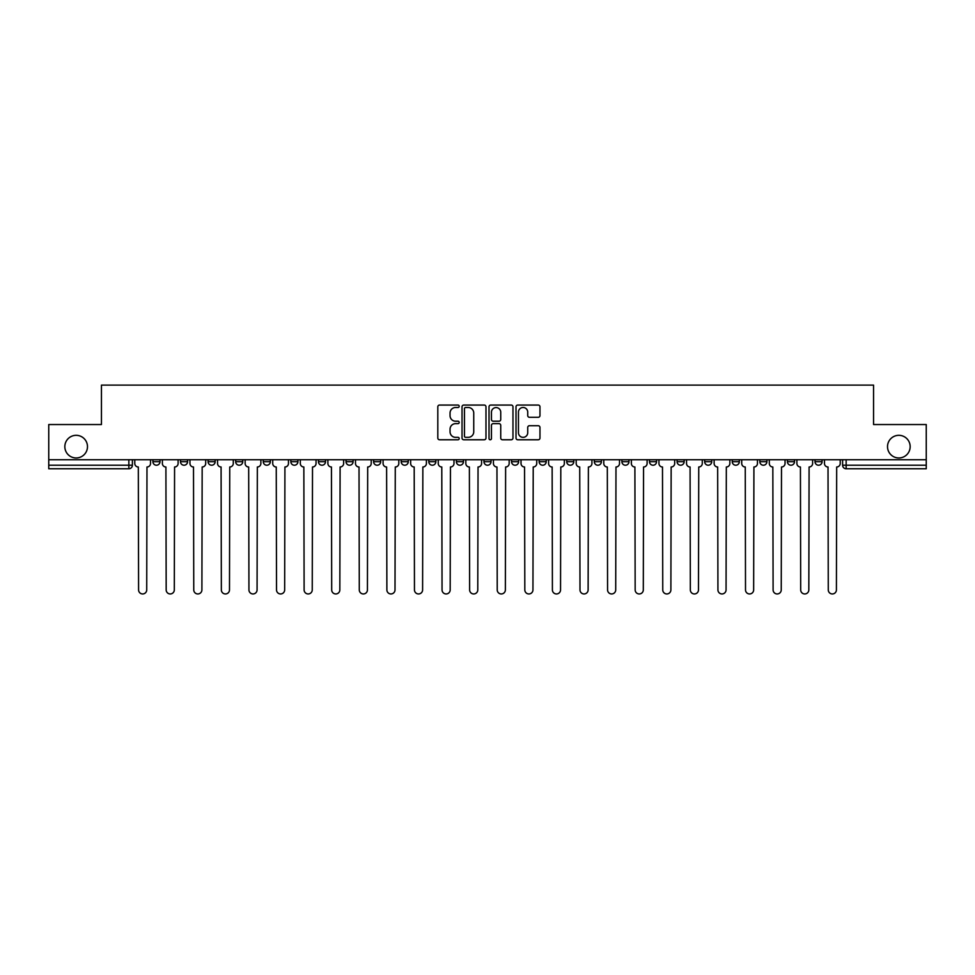 <?xml version="1.0" encoding="UTF-8"?>
<svg xmlns="http://www.w3.org/2000/svg" width="975" height="975" viewBox="0 0 975 975"><rect width="100%" height="100%" fill="white"/><g stroke="black" fill="none" stroke-linecap="round" stroke-linejoin="round"><path stroke-width="1.46" d="M459.201 406.283A1.219 1.219 0 0 0 457.994 405.064L439.542 405.064A1.731 1.731 0 0 0 437.812 406.794L437.812 438.043A1.731 1.731 0 0 0 439.542 439.774L457.994 439.774A1.219 1.219 0 0 0 459.201 438.567A1.219 1.219 0 0 0 457.994 437.348L455.605 437.348A5.557 5.557 0 0 1 450.048 431.791L450.048 429.195A5.557 5.557 0 0 1 455.605 423.638L457.994 423.638A1.219 1.219 0 0 0 459.201 422.419A1.219 1.219 0 0 0 457.994 421.212L455.605 421.212A5.557 5.557 0 0 1 450.048 415.655L450.048 413.047A5.557 5.557 0 0 1 455.605 407.489L457.994 407.489A1.219 1.219 0 0 0 459.201 406.283M887.518 446.648A11.322 11.322 0 0 0 898.84 457.97A11.322 11.322 0 0 0 910.162 446.648A11.322 11.322 0 0 0 898.84 435.325A11.322 11.322 0 0 0 887.518 446.648M64.838 446.648A11.322 11.322 0 0 0 76.16 457.97A11.322 11.322 0 0 0 87.482 446.648A11.322 11.322 0 0 0 76.16 435.325A11.322 11.322 0 0 0 64.838 446.648M815.015 459.737L815.015 461.675L822.083 461.675A3.534 3.534 0 0 1 818.549 465.221A3.534 3.534 0 0 1 815.015 461.675L815.015 459.737M732.249 461.675L732.249 459.737L732.249 461.675A3.534 3.534 0 0 0 735.784 465.221A3.534 3.534 0 0 1 732.249 461.675L739.33 461.675A3.534 3.534 0 0 1 735.784 465.221M704.669 461.675L704.669 459.737L704.669 461.675A3.534 3.534 0 0 0 708.203 465.221A3.534 3.534 0 0 1 704.669 461.675L711.738 461.675A3.534 3.534 0 0 1 708.203 465.221M621.904 459.737L621.904 461.675L628.973 461.675A3.534 3.534 0 0 1 625.438 465.221A3.534 3.534 0 0 1 621.904 461.675L621.904 459.737M594.311 459.737L594.311 461.675L601.392 461.675A3.534 3.534 0 0 1 597.846 465.221A3.534 3.534 0 0 1 594.311 461.675L594.311 459.737M428.793 459.737L428.793 461.675L435.862 461.675A3.534 3.534 0 0 1 432.327 465.221A3.534 3.534 0 0 1 428.793 461.675L428.793 459.737M401.2 459.737L401.2 461.675L408.269 461.675A3.534 3.534 0 0 1 404.735 465.221A3.534 3.534 0 0 1 401.2 461.675L401.2 459.737M263.262 461.675L263.262 459.737L263.262 461.675A3.534 3.534 0 0 0 266.797 465.221A3.534 3.534 0 0 1 263.262 461.675L270.331 461.675A3.534 3.534 0 0 1 266.797 465.221M235.67 459.737L235.67 461.675L242.751 461.675A3.534 3.534 0 0 1 239.216 465.221A3.534 3.534 0 0 1 235.67 461.675L235.67 459.737M208.089 459.737L208.089 461.675L215.158 461.675A3.534 3.534 0 0 1 211.624 465.221A3.534 3.534 0 0 1 208.089 461.675L208.089 459.737M180.497 461.675L180.497 459.737L180.497 461.675A3.534 3.534 0 0 0 184.031 465.221A3.534 3.534 0 0 1 180.497 461.675L187.578 461.675A3.534 3.534 0 0 1 184.031 465.221A3.534 3.534 0 0 0 187.578 461.675A3.534 3.534 0 0 1 184.031 465.221M152.917 461.675L152.917 459.737L152.917 461.675A3.534 3.534 0 0 0 156.451 465.221A3.534 3.534 0 0 1 152.917 461.675L159.985 461.675A3.534 3.534 0 0 1 156.451 465.221A3.534 3.534 0 0 0 159.985 461.675A3.534 3.534 0 0 1 156.451 465.221M538.224 417.3A1.731 1.731 0 0 0 539.967 415.569L539.967 406.794A1.731 1.731 0 0 0 538.224 405.064L517.749 405.064A1.731 1.731 0 0 0 516.007 406.794L516.007 438.043A1.731 1.731 0 0 0 517.749 439.774L538.224 439.774A1.731 1.731 0 0 0 539.967 438.043L539.967 427.452A1.731 1.731 0 0 0 538.224 425.722L529.462 425.722A1.731 1.731 0 0 0 527.731 427.452L527.731 432.705A4.643 4.643 0 0 1 523.087 437.348A4.643 4.643 0 0 1 518.444 432.705L518.444 412.133A4.643 4.643 0 0 1 523.087 407.489A4.643 4.643 0 0 1 527.731 412.133L527.731 415.569A1.731 1.731 0 0 0 529.462 417.3L538.224 417.3M48.75 459.737L48.75 424.539L101.449 424.539L101.449 385.113L873.551 385.113L873.551 424.539L926.25 424.539L926.25 459.737L48.75 459.737L48.75 465.221L132.393 465.221L132.393 459.737M485.977 406.794A1.731 1.731 0 0 0 484.246 405.064L463.759 405.064A1.731 1.731 0 0 0 462.028 406.794L462.028 438.043A1.731 1.731 0 0 0 463.759 439.774L484.246 439.774A1.731 1.731 0 0 0 485.977 438.043L485.977 406.794M490.754 405.064L511.241 405.064A1.731 1.731 0 0 1 512.972 406.794L512.972 438.043A1.731 1.731 0 0 1 511.241 439.774L502.466 439.774A1.731 1.731 0 0 1 500.736 438.043L500.736 425.368A1.731 1.731 0 0 0 499.005 423.638L493.179 423.638A1.731 1.731 0 0 0 491.449 425.368L491.449 438.567A1.219 1.219 0 0 1 490.23 439.774A1.219 1.219 0 0 1 489.023 438.567L489.023 406.794A1.731 1.731 0 0 1 490.754 405.064M842.607 459.737L842.607 465.221L926.25 465.221L926.25 468.756L846.142 468.756A3.534 3.534 0 0 1 842.607 465.221L842.607 459.737M926.25 459.737L926.25 465.221M128.858 459.737L128.858 468.756A3.534 3.534 0 0 0 132.393 465.221A3.534 3.534 0 0 1 128.858 468.756L48.75 468.756L48.75 465.221M822.083 459.737L822.083 461.675L822.083 459.737M794.503 459.737L794.503 461.675A3.534 3.534 0 0 1 790.969 465.221A3.534 3.534 0 0 1 787.422 461.675L794.503 461.675L794.503 459.737M787.422 459.737L787.422 461.675M766.911 459.737L766.911 461.675A3.534 3.534 0 0 1 763.376 465.221A3.534 3.534 0 0 1 759.842 461.675L766.911 461.675M759.842 459.737L759.842 461.675M739.33 459.737L739.33 461.675L739.33 459.737M711.738 459.737L711.738 461.675L711.738 459.737M684.145 459.737L684.145 461.675A3.534 3.534 0 0 1 680.611 465.221A3.534 3.534 0 0 1 677.077 461.675L684.145 461.675L684.145 459.737M677.077 459.737L677.077 461.675M656.565 459.737L656.565 461.675A3.534 3.534 0 0 1 653.031 465.221A3.534 3.534 0 0 1 649.484 461.675L656.565 461.675A3.534 3.534 0 0 1 653.031 465.221A3.534 3.534 0 0 0 656.565 461.675M649.484 459.737L649.484 461.675M628.973 459.737L628.973 461.675L628.973 459.737M601.392 459.737L601.392 461.675L601.392 459.737M573.8 459.737L573.8 461.675A3.534 3.534 0 0 1 570.265 465.221A3.534 3.534 0 0 1 566.731 461.675L573.8 461.675M566.731 459.737L566.731 461.675M546.207 459.737L546.207 461.675A3.534 3.534 0 0 1 542.673 465.221A3.534 3.534 0 0 1 539.138 461.675L546.207 461.675A3.534 3.534 0 0 1 542.673 465.221A3.534 3.534 0 0 0 546.207 461.675M539.138 459.737L539.138 461.675M518.627 459.737L518.627 461.675A3.534 3.534 0 0 1 515.092 465.221A3.534 3.534 0 0 1 511.546 461.675A3.534 3.534 0 0 0 515.092 465.221M511.546 459.737L511.546 461.675L518.627 461.675M491.034 459.737L491.034 461.675A3.534 3.534 0 0 1 487.5 465.221A3.534 3.534 0 0 1 483.966 461.675L491.034 461.675L491.034 459.737M483.966 459.737L483.966 461.675M463.454 459.737L463.454 461.675A3.534 3.534 0 0 1 459.908 465.221A3.534 3.534 0 0 1 456.373 461.675L463.454 461.675A3.534 3.534 0 0 1 459.908 465.221A3.534 3.534 0 0 0 463.454 461.675L463.454 459.737M456.373 459.737L456.373 461.675M435.862 459.737L435.862 461.675M408.269 459.737L408.269 461.675L408.269 459.737M380.689 459.737L380.689 461.675A3.534 3.534 0 0 1 377.154 465.221A3.534 3.534 0 0 1 373.608 461.675L380.689 461.675L380.689 459.737M373.608 459.737L373.608 461.675M353.096 459.737L353.096 461.675A3.534 3.534 0 0 1 349.562 465.221A3.534 3.534 0 0 1 346.028 461.675L353.096 461.675M346.028 459.737L346.028 461.675M325.516 459.737L325.516 461.675A3.534 3.534 0 0 1 321.969 465.221A3.534 3.534 0 0 1 318.435 461.675A3.534 3.534 0 0 0 321.969 465.221M318.435 459.737L318.435 461.675L325.516 461.675M297.923 459.737L297.923 461.675A3.534 3.534 0 0 1 294.389 465.221A3.534 3.534 0 0 1 290.855 461.675A3.534 3.534 0 0 0 294.389 465.221A3.534 3.534 0 0 0 297.923 461.675A3.534 3.534 0 0 1 294.389 465.221M290.855 459.737L290.855 461.675L297.923 461.675M270.331 459.737L270.331 461.675M242.751 459.737L242.751 461.675A3.534 3.534 0 0 1 239.216 465.221A3.534 3.534 0 0 0 242.751 461.675L242.751 459.737M215.158 459.737L215.158 461.675A3.534 3.534 0 0 1 211.624 465.221A3.534 3.534 0 0 0 215.158 461.675L215.158 459.737M187.578 459.737L187.578 461.675L187.578 459.737M159.985 459.737L159.985 461.675L159.985 459.737M465.672 407.489A1.219 1.219 0 0 0 464.453 408.708L464.453 436.13A1.219 1.219 0 0 0 465.672 437.348L468.183 437.348A5.557 5.557 0 0 0 473.74 431.791L473.74 413.047A5.557 5.557 0 0 0 468.183 407.489L465.672 407.489M500.736 412.218A4.643 4.643 0 0 0 496.092 407.574A4.643 4.643 0 0 0 491.449 412.218L491.449 419.469A1.731 1.731 0 0 0 493.179 421.212L499.005 421.212A1.731 1.731 0 0 0 500.736 419.469L500.736 412.218M134.782 463.454L134.782 459.737L134.782 463.454A3.534 3.534 48.4 0 0 138.316 466.988L138.584 589.887A4.071 4.071 48.4 0 0 142.655 593.958A4.071 4.071 48.4 0 0 146.725 589.887L146.981 466.988A3.534 3.534 48.4 0 0 150.528 463.454L150.528 459.737M138.316 466.988L138.584 589.887M146.725 589.887L146.981 466.988M162.374 463.454L162.374 459.737L162.374 463.454A3.534 3.534 48.4 0 0 165.908 466.988L166.177 589.887A4.071 4.071 48.4 0 0 170.247 593.958A4.071 4.071 48.4 0 0 174.306 589.887L174.574 466.988A3.534 3.534 48.4 0 0 178.108 463.454L178.108 459.737M189.954 463.454L189.954 459.737L189.954 463.454A3.534 3.534 48.4 0 0 193.501 466.988L193.757 589.887A4.071 4.071 48.4 0 0 197.827 593.958A4.071 4.071 48.4 0 0 201.898 589.887L202.166 466.988A3.534 3.534 48.4 0 0 205.701 463.454L205.701 459.737M165.908 466.988L166.177 589.887M174.306 589.887L174.574 466.988M193.501 466.988L193.757 589.887M201.898 589.887L202.166 466.988M217.547 463.454L217.547 459.737L217.547 463.454A3.534 3.534 48.4 0 0 221.081 466.988L221.349 589.887A4.071 4.071 48.4 0 0 225.42 593.958A4.071 4.071 48.4 0 0 229.491 589.887L229.747 466.988A3.534 3.534 48.4 0 0 233.281 463.454L233.281 459.737M245.139 463.454L245.139 459.737L245.139 463.454A3.534 3.534 48.4 0 0 248.674 466.988L248.942 589.887A4.071 4.071 48.4 0 0 253 593.958A4.071 4.071 48.4 0 0 257.071 589.887L257.339 466.988A3.534 3.534 48.4 0 0 260.873 463.454L260.873 459.737M272.72 463.454L272.72 459.737L272.72 463.454A3.534 3.534 48.4 0 0 276.254 466.988L276.522 589.887A4.071 4.071 48.4 0 0 280.593 593.958A4.071 4.071 48.4 0 0 284.663 589.887L284.919 466.988A3.534 3.534 48.4 0 0 288.466 463.454L288.466 459.737M221.081 466.988L221.349 589.887M229.491 589.887L229.747 466.988M248.674 466.988L248.942 589.887M257.071 589.887L257.339 466.988M276.254 466.988L276.522 589.887M284.663 589.887L284.919 466.988M300.312 463.454L300.312 459.737L300.312 463.454A3.534 3.534 48.4 0 0 303.847 466.988L304.115 589.887A4.071 4.071 48.4 0 0 308.185 593.958A4.071 4.071 48.4 0 0 312.244 589.887L312.512 466.988A3.534 3.534 48.4 0 0 316.046 463.454L316.046 459.737M327.893 463.454L327.893 459.737L327.893 463.454A3.534 3.534 48.4 0 0 331.439 466.988L331.695 589.887A4.071 4.071 48.4 0 0 335.766 593.958A4.071 4.071 48.4 0 0 339.836 589.887L340.104 466.988A3.534 3.534 48.4 0 0 343.639 463.454L343.639 459.737M355.485 463.454L355.485 459.737L355.485 463.454A3.534 3.534 48.4 0 0 359.019 466.988L359.288 589.887A4.071 4.071 48.4 0 0 363.358 593.958A4.071 4.071 48.4 0 0 367.429 589.887L367.685 466.988A3.534 3.534 48.4 0 0 371.219 463.454L371.219 459.737M383.077 463.454L383.077 459.737L383.077 463.454A3.534 3.534 48.4 0 0 386.612 466.988L386.88 589.887A4.071 4.071 48.4 0 0 390.938 593.958A4.071 4.071 48.4 0 0 395.009 589.887L395.277 466.988A3.534 3.534 48.4 0 0 398.812 463.454L398.812 459.737M410.658 463.454L410.658 459.737L410.658 463.454A3.534 3.534 48.4 0 0 414.192 466.988L414.46 589.887A4.071 4.071 48.4 0 0 418.531 593.958A4.071 4.071 48.4 0 0 422.602 589.887L422.857 466.988A3.534 3.534 48.4 0 0 426.404 463.454L426.404 459.737M438.25 463.454L438.25 459.737L438.25 463.454A3.534 3.534 48.4 0 0 441.785 466.988L442.053 589.887A4.071 4.071 48.4 0 0 446.123 593.958A4.071 4.071 48.4 0 0 450.182 589.887L450.45 466.988A3.534 3.534 48.4 0 0 453.984 463.454L453.984 459.737M465.831 463.454L465.831 459.737L465.831 463.454A3.534 3.534 48.4 0 0 469.377 466.988L469.633 589.887A4.071 4.071 48.4 0 0 473.704 593.958A4.071 4.071 48.4 0 0 477.774 589.887L478.043 466.988A3.534 3.534 48.4 0 0 481.577 463.454L481.577 459.737M493.423 463.454L493.423 459.737L493.423 463.454A3.534 3.534 48.4 0 0 496.957 466.988L497.226 589.887A4.071 4.071 48.4 0 0 501.296 593.958A4.071 4.071 48.4 0 0 505.367 589.887L505.623 466.988A3.534 3.534 48.4 0 0 509.169 463.454L509.169 459.737M521.016 463.454L521.016 459.737L521.016 463.454A3.534 3.534 48.4 0 0 524.55 466.988L524.818 589.887A4.071 4.071 48.4 0 0 528.877 593.958A4.071 4.071 48.4 0 0 532.947 589.887L533.215 466.988A3.534 3.534 48.4 0 0 536.75 463.454L536.75 459.737M548.596 463.454L548.596 459.737L548.596 463.454A3.534 3.534 48.4 0 0 552.143 466.988L552.398 589.887A4.071 4.071 48.4 0 0 556.469 593.958A4.071 4.071 48.4 0 0 560.54 589.887L560.808 466.988A3.534 3.534 48.4 0 0 564.342 463.454L564.342 459.737M576.188 463.454L576.188 459.737L576.188 463.454A3.534 3.534 48.4 0 0 579.723 466.988L579.991 589.887A4.071 4.071 48.4 0 0 584.062 593.958A4.071 4.071 48.4 0 0 588.12 589.887L588.388 466.988A3.534 3.534 48.4 0 0 591.923 463.454L591.923 459.737M603.781 463.454L603.781 459.737L603.781 463.454A3.534 3.534 48.4 0 0 607.315 466.988L607.571 589.887A4.071 4.071 48.4 0 0 611.642 593.958A4.071 4.071 48.4 0 0 615.712 589.887L615.981 466.988A3.534 3.534 48.4 0 0 619.515 463.454L619.515 459.737M631.361 463.454L631.361 459.737L631.361 463.454A3.534 3.534 48.4 0 0 634.896 466.988L635.164 589.887A4.071 4.071 48.4 0 0 639.234 593.958A4.071 4.071 48.4 0 0 643.305 589.887L643.561 466.988A3.534 3.534 48.4 0 0 647.108 463.454L647.108 459.737M658.954 463.454L658.954 459.737L658.954 463.454A3.534 3.534 48.4 0 0 662.488 466.988L662.756 589.887A4.071 4.071 48.4 0 0 666.815 593.958A4.071 4.071 48.4 0 0 670.885 589.887L671.153 466.988A3.534 3.534 48.4 0 0 674.688 463.454L674.688 459.737M686.534 463.454L686.534 459.737L686.534 463.454A3.534 3.534 48.4 0 0 690.081 466.988L690.337 589.887A4.071 4.071 48.4 0 0 694.407 593.958A4.071 4.071 48.4 0 0 698.478 589.887L698.746 466.988A3.534 3.534 48.4 0 0 702.28 463.454L702.28 459.737M714.127 463.454L714.127 459.737L714.127 463.454A3.534 3.534 48.4 0 0 717.661 466.988L717.929 589.887A4.071 4.071 48.4 0 0 722 593.958A4.071 4.071 48.4 0 0 726.058 589.887L726.326 466.988A3.534 3.534 48.4 0 0 729.861 463.454L729.861 459.737M312.244 589.887L312.512 466.988M303.847 466.988L304.115 589.887M339.836 589.887L340.104 466.988M331.439 466.988L331.695 589.887M367.429 589.887L367.685 466.988M359.019 466.988L359.288 589.887M395.009 589.887L395.277 466.988M386.612 466.988L386.88 589.887M422.602 589.887L422.857 466.988M414.192 466.988L414.46 589.887M450.182 589.887L450.45 466.988M441.785 466.988L442.053 589.887M477.774 589.887L478.043 466.988M469.377 466.988L469.633 589.887M505.367 589.887L505.623 466.988M496.957 466.988L497.226 589.887M532.947 589.887L533.215 466.988M524.55 466.988L524.818 589.887M560.54 589.887L560.808 466.988M552.143 466.988L552.398 589.887M588.12 589.887L588.388 466.988M579.723 466.988L579.991 589.887M615.712 589.887L615.981 466.988M607.315 466.988L607.571 589.887M643.305 589.887L643.561 466.988M634.896 466.988L635.164 589.887M670.885 589.887L671.153 466.988M662.488 466.988L662.756 589.887M698.478 589.887L698.746 466.988M690.081 466.988L690.337 589.887M726.058 589.887L726.326 466.988M717.661 466.988L717.929 589.887M741.719 463.454L741.719 459.737L741.719 463.454A3.534 3.534 48.4 0 0 745.253 466.988L745.509 589.887A4.071 4.071 48.4 0 0 749.58 593.958A4.071 4.071 48.4 0 0 753.651 589.887L753.919 466.988A3.534 3.534 48.4 0 0 757.453 463.454L757.453 459.737M769.299 463.454L769.299 459.737L769.299 463.454A3.534 3.534 48.4 0 0 772.834 466.988L773.102 589.887A4.071 4.071 48.4 0 0 777.172 593.958A4.071 4.071 48.4 0 0 781.243 589.887L781.499 466.988A3.534 3.534 48.4 0 0 785.046 463.454L785.046 459.737M796.892 463.454L796.892 459.737L796.892 463.454A3.534 3.534 48.4 0 0 800.426 466.988L800.694 589.887A4.071 4.071 48.4 0 0 804.753 593.958A4.071 4.071 48.4 0 0 808.823 589.887L809.092 466.988A3.534 3.534 48.4 0 0 812.626 463.454L812.626 459.737M824.472 463.454L824.472 459.737L824.472 463.454A3.534 3.534 48.4 0 0 828.019 466.988L828.275 589.887A4.071 4.071 48.4 0 0 832.345 593.958A4.071 4.071 48.4 0 0 836.416 589.887L836.684 466.988A3.534 3.534 48.4 0 0 840.218 463.454L840.218 459.737M745.253 466.988L745.509 589.887M753.651 589.887L753.919 466.988M772.834 466.988L773.102 589.887M781.243 589.887L781.499 466.988M800.426 466.988L800.694 589.887M808.823 589.887L809.092 466.988M828.019 466.988L828.275 589.887M836.416 589.887L836.684 466.988M846.142 459.737L846.142 468.756"/></g></svg>
